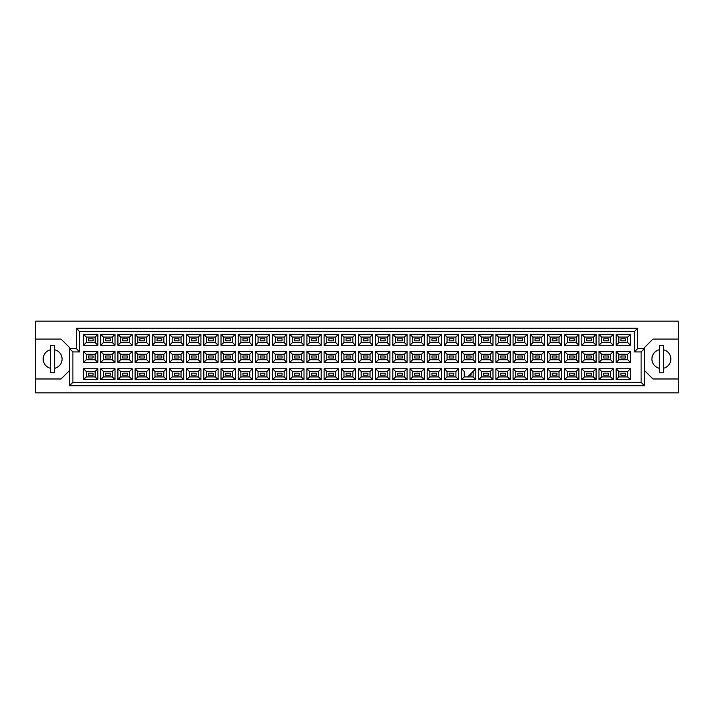 <?xml version="1.0" encoding="UTF-8"?>
<svg xmlns="http://www.w3.org/2000/svg" width="714" height="714" viewBox="0 0 714 714"><rect width="100%" height="100%" fill="white"/><g stroke="black" fill="none" stroke-linecap="round" stroke-linejoin="round"><path stroke-width="1.07" d="M659.361 349.78A9.469 9.469 0 0 0 659.361 368.281M35.7 378.982L35.7 392.852L678.3 392.852L678.3 321.148L35.7 321.148L35.7 378.982L61.065 378.982L69.517 370.53M644.483 370.53L652.935 378.982L678.3 378.982M50.578 349.78A9.469 9.469 0 0 0 50.578 368.281M678.3 339.079L652.935 339.079L644.483 347.531L644.483 385.747L69.517 385.747L69.517 347.531L61.065 339.079L35.7 339.079M72.899 351.931L69.517 348.548L76.282 348.548L76.282 328.253L637.718 328.253L637.718 348.548L644.483 348.548L641.101 351.931L634.335 351.931L634.335 331.635L79.665 331.635L79.665 351.931L72.899 351.931L72.899 382.365L641.101 382.365L641.101 351.931M54.639 368.281A9.469 9.469 0 0 0 54.639 349.78M663.422 368.281A9.469 9.469 0 0 0 663.422 349.78M625.678 375.198L620.939 375.198L620.939 373.163L625.678 373.163L625.678 375.198L620.939 375.198L620.939 373.163L625.678 373.163L625.678 375.198M625.678 358.017L620.939 358.017L620.939 355.983L625.678 355.983L625.678 358.017M625.678 340.837L620.939 340.837L620.939 338.802L625.678 338.802L625.678 340.837L620.939 340.837L620.939 338.802L625.678 338.802L625.678 340.837M608.498 375.198L603.758 375.198L603.758 373.163L608.498 373.163L608.498 375.198M608.498 358.017L603.758 358.017L603.758 355.983L608.498 355.983L608.498 358.017M608.498 340.837L603.758 340.837L603.758 338.802L608.498 338.802L608.498 340.837M591.308 375.198L586.578 375.198L586.578 373.163L591.308 373.163L591.308 375.198L586.578 375.198L586.578 373.163L591.308 373.163L591.308 375.198M591.308 358.017L586.578 358.017L586.578 355.983L591.308 355.983L591.308 358.017M591.308 340.837L586.578 340.837L586.578 338.802L591.308 338.802L591.308 340.837L586.578 340.837L586.578 338.802L591.308 338.802L591.308 340.837M574.127 375.198L569.397 375.198L569.397 373.163L574.127 373.163L574.127 375.198M574.127 358.017L569.397 358.017L569.397 355.983L574.127 355.983L574.127 358.017M574.127 340.837L569.397 340.837L569.397 338.802L574.127 338.802L574.127 340.837M556.947 375.198L552.217 375.198L552.217 373.163L556.947 373.163L556.947 375.198L552.217 375.198L552.217 373.163L556.947 373.163L556.947 375.198M556.947 358.017L552.217 358.017L552.217 355.983L556.947 355.983L556.947 358.017M556.947 340.837L552.217 340.837L552.217 338.802L556.947 338.802L556.947 340.837L552.217 340.837L552.217 338.802L556.947 338.802L556.947 340.837M539.766 375.198L535.036 375.198L535.036 373.163L539.766 373.163L539.766 375.198M539.766 358.017L535.036 358.017L535.036 355.983L539.766 355.983L539.766 358.017M539.766 340.837L535.036 340.837L535.036 338.802L539.766 338.802L539.766 340.837M522.586 375.198L517.855 375.198L517.855 373.163L522.586 373.163L522.586 375.198L517.855 375.198L517.855 373.163L522.586 373.163L522.586 375.198M522.586 358.017L517.855 358.017L517.855 355.983L522.586 355.983L522.586 358.017M522.586 340.837L517.855 340.837L517.855 338.802L522.586 338.802L522.586 340.837L517.855 340.837L517.855 338.802L522.586 338.802L522.586 340.837M505.405 375.198L500.675 375.198L500.675 373.163L505.405 373.163L505.405 375.198M505.405 358.017L500.675 358.017L500.675 355.983L505.405 355.983L505.405 358.017M505.405 340.837L500.675 340.837L500.675 338.802L505.405 338.802L505.405 340.837M488.224 375.198L483.494 375.198L483.494 373.163L488.224 373.163L488.224 375.198L483.494 375.198L483.494 373.163L488.224 373.163L488.224 375.198M488.224 358.017L483.494 358.017L483.494 355.983L488.224 355.983L488.224 358.017M488.224 340.837L483.494 340.837L483.494 338.802L488.224 338.802L488.224 340.837L483.494 340.837L483.494 338.802L488.224 338.802L488.224 340.837M471.044 373.502L471.044 375.198L469.357 375.198M471.044 358.017L466.313 358.017L466.313 355.983L471.044 355.983L471.044 358.017M471.044 340.837L466.313 340.837L466.313 338.802L471.044 338.802L471.044 340.837M453.863 375.198L449.133 375.198L449.133 373.163L453.863 373.163L453.863 375.198L449.133 375.198L449.133 373.163L453.863 373.163L453.863 375.198M453.863 358.017L449.133 358.017L449.133 355.983L453.863 355.983L453.863 358.017M453.863 340.837L449.133 340.837L449.133 338.802L453.863 338.802L453.863 340.837L449.133 340.837L449.133 338.802L453.863 338.802L453.863 340.837M436.682 375.198L431.943 375.198L431.943 373.163L436.682 373.163L436.682 375.198M436.682 358.017L431.943 358.017L431.943 355.983L436.682 355.983L436.682 358.017M436.682 340.837L431.943 340.837L431.943 338.802L436.682 338.802L436.682 340.837M419.502 375.198L414.763 375.198L414.763 373.163L419.502 373.163L419.502 375.198L414.763 375.198L414.763 373.163L419.502 373.163L419.502 375.198M419.502 358.017L414.763 358.017L414.763 355.983L419.502 355.983L419.502 358.017M419.502 340.837L414.763 340.837L414.763 338.802L419.502 338.802L419.502 340.837L414.763 340.837L414.763 338.802L419.502 338.802L419.502 340.837M402.321 375.198L397.582 375.198L397.582 373.163L402.321 373.163L402.321 375.198M402.321 358.017L397.582 358.017L397.582 355.983L402.321 355.983L402.321 358.017M402.321 340.837L397.582 340.837L397.582 338.802L402.321 338.802L402.321 340.837M385.141 375.198L380.401 375.198L380.401 373.163L385.141 373.163L385.141 375.198L380.401 375.198L380.401 373.163L385.141 373.163L385.141 375.198M385.141 358.017L380.401 358.017L380.401 355.983L385.141 355.983L385.141 358.017M385.141 340.837L380.401 340.837L380.401 338.802L385.141 338.802L385.141 340.837L380.401 340.837L380.401 338.802L385.141 338.802L385.141 340.837M367.96 375.198L363.221 375.198L363.221 373.163L367.96 373.163L367.96 375.198M367.96 358.017L363.221 358.017L363.221 355.983L367.96 355.983L367.96 358.017M367.96 340.837L363.221 340.837L363.221 338.802L367.96 338.802L367.96 340.837M350.779 375.198L346.04 375.198L346.04 373.163L350.779 373.163L350.779 375.198L346.04 375.198L346.04 373.163L350.779 373.163L350.779 375.198M350.779 358.017L346.04 358.017L346.04 355.983L350.779 355.983L350.779 358.017M350.779 340.837L346.04 340.837L346.04 338.802L350.779 338.802L350.779 340.837L346.04 340.837L346.04 338.802L350.779 338.802L350.779 340.837M333.599 375.198L328.859 375.198L328.859 373.163L333.599 373.163L333.599 375.198M333.599 358.017L328.859 358.017L328.859 355.983L333.599 355.983L333.599 358.017M333.599 340.837L328.859 340.837L328.859 338.802L333.599 338.802L333.599 340.837M316.418 375.198L311.679 375.198L311.679 373.163L316.418 373.163L316.418 375.198L311.679 375.198L311.679 373.163L316.418 373.163L316.418 375.198M316.418 358.017L311.679 358.017L311.679 355.983L316.418 355.983L316.418 358.017M316.418 340.837L311.679 340.837L311.679 338.802L316.418 338.802L316.418 340.837L311.679 340.837L311.679 338.802L316.418 338.802L316.418 340.837M299.237 375.198L294.498 375.198L294.498 373.163L299.237 373.163L299.237 375.198M299.237 358.017L294.498 358.017L294.498 355.983L299.237 355.983L299.237 358.017M299.237 340.837L294.498 340.837L294.498 338.802L299.237 338.802L299.237 340.837M282.057 375.198L277.318 375.198L277.318 373.163L282.057 373.163L282.057 375.198L277.318 375.198L277.318 373.163L282.057 373.163L282.057 375.198M282.057 358.017L277.318 358.017L277.318 355.983L282.057 355.983L282.057 358.017M282.057 340.837L277.318 340.837L277.318 338.802L282.057 338.802L282.057 340.837L277.318 340.837L277.318 338.802L282.057 338.802L282.057 340.837M264.867 375.198L260.137 375.198L260.137 373.163L264.867 373.163L264.867 375.198M264.867 358.017L260.137 358.017L260.137 355.983L264.867 355.983L264.867 358.017M264.867 340.837L260.137 340.837L260.137 338.802L264.867 338.802L264.867 340.837M247.687 375.198L242.956 375.198L242.956 373.163L247.687 373.163L247.687 375.198L242.956 375.198L242.956 373.163L247.687 373.163L247.687 375.198M247.687 358.017L242.956 358.017L242.956 355.983L247.687 355.983L247.687 358.017M247.687 340.837L242.956 340.837L242.956 338.802L247.687 338.802L247.687 340.837L242.956 340.837L242.956 338.802L247.687 338.802L247.687 340.837M230.506 375.198L225.776 375.198L225.776 373.163L230.506 373.163L230.506 375.198M230.506 358.017L225.776 358.017L225.776 355.983L230.506 355.983L230.506 358.017M230.506 340.837L225.776 340.837L225.776 338.802L230.506 338.802L230.506 340.837M213.325 375.198L208.595 375.198L208.595 373.163L213.325 373.163L213.325 375.198L208.595 375.198L208.595 373.163L213.325 373.163L213.325 375.198M213.325 358.017L208.595 358.017L208.595 355.983L213.325 355.983L213.325 358.017M213.325 340.837L208.595 340.837L208.595 338.802L213.325 338.802L213.325 340.837L208.595 340.837L208.595 338.802L213.325 338.802L213.325 340.837M196.145 375.198L191.414 375.198L191.414 373.163L196.145 373.163L196.145 375.198M196.145 358.017L191.414 358.017L191.414 355.983L196.145 355.983L196.145 358.017M196.145 340.837L191.414 340.837L191.414 338.802L196.145 338.802L196.145 340.837M178.964 375.198L174.234 375.198L174.234 373.163L178.964 373.163L178.964 375.198L174.234 375.198L174.234 373.163L178.964 373.163L178.964 375.198M178.964 358.017L174.234 358.017L174.234 355.983L178.964 355.983L178.964 358.017M178.964 340.837L174.234 340.837L174.234 338.802L178.964 338.802L178.964 340.837L174.234 340.837L174.234 338.802L178.964 338.802L178.964 340.837M161.783 375.198L157.053 375.198L157.053 373.163L161.783 373.163L161.783 375.198M161.783 358.017L157.053 358.017L157.053 355.983L161.783 355.983L161.783 358.017M161.783 340.837L157.053 340.837L157.053 338.802L161.783 338.802L161.783 340.837M144.603 375.198L139.873 375.198L139.873 373.163L144.603 373.163L144.603 375.198L139.873 375.198L139.873 373.163L144.603 373.163L144.603 375.198M144.603 358.017L139.873 358.017L139.873 355.983L144.603 355.983L144.603 358.017M144.603 340.837L139.873 340.837L139.873 338.802L144.603 338.802L144.603 340.837L139.873 340.837L139.873 338.802L144.603 338.802L144.603 340.837M127.422 375.198L122.692 375.198L122.692 373.163L127.422 373.163L127.422 375.198M127.422 358.017L122.692 358.017L122.692 355.983L127.422 355.983L127.422 358.017M127.422 340.837L122.692 340.837L122.692 338.802L127.422 338.802L127.422 340.837M110.242 375.198L105.502 375.198L105.502 373.163L110.242 373.163L110.242 375.198L105.502 375.198L105.502 373.163L110.242 373.163L110.242 375.198M110.242 358.017L105.502 358.017L105.502 355.983L110.242 355.983L110.242 358.017M110.242 340.837L105.502 340.837L105.502 338.802L110.242 338.802L110.242 340.837L105.502 340.837L105.502 338.802L110.242 338.802L110.242 340.837M93.061 375.198L88.322 375.198L88.322 373.163L93.061 373.163L93.061 375.198M93.061 358.017L88.322 358.017L88.322 355.983L93.061 355.983L93.061 358.017M93.061 340.837L88.322 340.837L88.322 338.802L93.061 338.802L93.061 340.837M86.26 337.079L86.26 342.559L95.123 342.559L95.123 337.079L86.26 337.079L83.556 334.375L97.827 334.375L97.827 345.264L95.123 342.559M95.123 337.079L97.827 334.375M630.444 379.625L616.173 379.625L616.173 368.736L630.444 368.736L630.444 379.625L627.74 376.921L627.74 371.441L618.877 371.441L618.877 376.921L627.74 376.921M630.444 362.444L616.173 362.444L616.173 351.556L630.444 351.556L630.444 362.444L627.74 359.74L627.74 354.26L618.877 354.26L618.877 359.74L627.74 359.74M630.444 345.264L616.173 345.264L616.173 334.375L630.444 334.375L630.444 345.264L627.74 342.559L627.74 337.079L618.877 337.079L618.877 342.559L627.74 342.559M613.264 379.625L598.992 379.625L598.992 368.736L613.264 368.736L613.264 379.625L610.559 376.921L610.559 371.441L601.697 371.441L601.697 376.921L610.559 376.921M613.264 362.444L598.992 362.444L598.992 351.556L613.264 351.556L613.264 362.444L610.559 359.74L610.559 354.26L601.697 354.26L601.697 359.74L610.559 359.74M613.264 345.264L598.992 345.264L598.992 334.375L613.264 334.375L613.264 345.264L610.559 342.559L610.559 337.079L601.697 337.079L601.697 342.559L610.559 342.559M596.083 379.625L581.812 379.625L581.812 368.736L596.083 368.736L596.083 379.625L593.379 376.921L593.379 371.441L584.516 371.441L584.516 376.921L593.379 376.921M596.083 362.444L581.812 362.444L581.812 351.556L596.083 351.556L596.083 362.444L593.379 359.74L593.379 354.26L584.516 354.26L584.516 359.74L593.379 359.74M596.083 345.264L581.812 345.264L581.812 334.375L596.083 334.375L596.083 345.264L593.379 342.559L593.379 337.079L584.516 337.079L584.516 342.559L593.379 342.559M578.902 379.625L564.631 379.625L564.631 368.736L578.902 368.736L578.902 379.625L576.198 376.921L576.198 371.441L567.335 371.441L567.335 376.921L576.198 376.921M578.902 362.444L564.631 362.444L564.631 351.556L578.902 351.556L578.902 362.444L576.198 359.74L576.198 354.26L567.335 354.26L567.335 359.74L576.198 359.74M578.902 345.264L564.631 345.264L564.631 334.375L578.902 334.375L578.902 345.264L576.198 342.559L576.198 337.079L567.335 337.079L567.335 342.559L576.198 342.559M561.722 379.625L547.451 379.625L547.451 368.736L561.722 368.736L561.722 379.625L559.017 376.921L559.017 371.441L550.155 371.441L550.155 376.921L559.017 376.921M561.722 362.444L547.451 362.444L547.451 351.556L561.722 351.556L561.722 362.444L559.017 359.74L559.017 354.26L550.155 354.26L550.155 359.74L559.017 359.74M561.722 345.264L547.451 345.264L547.451 334.375L561.722 334.375L561.722 345.264L559.017 342.559L559.017 337.079L550.155 337.079L550.155 342.559L559.017 342.559M544.541 379.625L530.261 379.625L530.261 368.736L544.541 368.736L544.541 379.625L541.828 376.921L541.828 371.441L532.974 371.441L532.974 376.921L541.828 376.921M544.541 362.444L530.261 362.444L530.261 351.556L544.541 351.556L544.541 362.444L541.828 359.74L541.828 354.26L532.974 354.26L532.974 359.74L541.828 359.74M544.541 345.264L530.261 345.264L530.261 334.375L544.541 334.375L544.541 345.264L541.828 342.559L541.828 337.079L532.974 337.079L532.974 342.559L541.828 342.559M527.36 379.625L513.08 379.625L513.08 368.736L527.36 368.736L527.36 379.625L524.647 376.921L524.647 371.441L515.794 371.441L515.794 376.921L524.647 376.921M527.36 362.444L513.08 362.444L513.08 351.556L527.36 351.556L527.36 362.444L524.647 359.74L524.647 354.26L515.794 354.26L515.794 359.74L524.647 359.74M527.36 345.264L513.08 345.264L513.08 334.375L527.36 334.375L527.36 345.264L524.647 342.559L524.647 337.079L515.794 337.079L515.794 342.559L524.647 342.559M510.18 379.625L495.9 379.625L495.9 368.736L510.18 368.736L510.18 379.625L507.467 376.921L507.467 371.441L498.613 371.441L498.613 376.921L507.467 376.921M510.18 362.444L495.9 362.444L495.9 351.556L510.18 351.556L510.18 362.444L507.467 359.74L507.467 354.26L498.613 354.26L498.613 359.74L507.467 359.74M510.18 345.264L495.9 345.264L495.9 334.375L510.18 334.375L510.18 345.264L507.467 342.559L507.467 337.079L498.613 337.079L498.613 342.559L507.467 342.559M492.99 379.625L478.719 379.625L478.719 368.736L492.99 368.736L492.99 379.625L490.286 376.921L490.286 371.441L481.423 371.441L481.423 376.921L490.286 376.921M492.99 362.444L478.719 362.444L478.719 351.556L492.99 351.556L492.99 362.444L490.286 359.74L490.286 354.26L481.423 354.26L481.423 359.74L490.286 359.74M492.99 345.264L478.719 345.264L478.719 334.375L492.99 334.375L492.99 345.264L490.286 342.559L490.286 337.079L481.423 337.079L481.423 342.559L490.286 342.559M475.81 379.625L461.539 379.625L461.539 368.736L475.81 368.736L475.81 379.625L473.105 376.921L473.105 371.441M475.81 362.444L461.539 362.444L461.539 351.556L475.81 351.556L475.81 362.444L473.105 359.74L473.105 354.26L464.243 354.26L464.243 359.74L473.105 359.74M475.81 345.264L461.539 345.264L461.539 334.375L475.81 334.375L475.81 345.264L473.105 342.559L473.105 337.079L464.243 337.079L464.243 342.559L473.105 342.559M458.629 379.625L444.358 379.625L444.358 368.736L458.629 368.736L458.629 379.625L455.925 376.921L455.925 371.441L447.062 371.441L447.062 376.921L455.925 376.921M458.629 362.444L444.358 362.444L444.358 351.556L458.629 351.556L458.629 362.444L455.925 359.74L455.925 354.26L447.062 354.26L447.062 359.74L455.925 359.74M458.629 345.264L444.358 345.264L444.358 334.375L458.629 334.375L458.629 345.264L455.925 342.559L455.925 337.079L447.062 337.079L447.062 342.559L455.925 342.559M441.448 379.625L427.177 379.625L427.177 368.736L441.448 368.736L441.448 379.625L438.744 376.921L438.744 371.441L429.882 371.441L429.882 376.921L438.744 376.921M441.448 362.444L427.177 362.444L427.177 351.556L441.448 351.556L441.448 362.444L438.744 359.74L438.744 354.26L429.882 354.26L429.882 359.74L438.744 359.74M441.448 345.264L427.177 345.264L427.177 334.375L441.448 334.375L441.448 345.264L438.744 342.559L438.744 337.079L429.882 337.079L429.882 342.559L438.744 342.559M424.268 379.625L409.997 379.625L409.997 368.736L424.268 368.736L424.268 379.625L421.563 376.921L421.563 371.441L412.701 371.441L412.701 376.921L421.563 376.921M424.268 362.444L409.997 362.444L409.997 351.556L424.268 351.556L424.268 362.444L421.563 359.74L421.563 354.26L412.701 354.26L412.701 359.74L421.563 359.74M424.268 345.264L409.997 345.264L409.997 334.375L424.268 334.375L424.268 345.264L421.563 342.559L421.563 337.079L412.701 337.079L412.701 342.559L421.563 342.559M407.087 379.625L392.816 379.625L392.816 368.736L407.087 368.736L407.087 379.625L404.383 376.921L404.383 371.441L395.52 371.441L395.52 376.921L404.383 376.921M407.087 362.444L392.816 362.444L392.816 351.556L407.087 351.556L407.087 362.444L404.383 359.74L404.383 354.26L395.52 354.26L395.52 359.74L404.383 359.74M407.087 345.264L392.816 345.264L392.816 334.375L407.087 334.375L407.087 345.264L404.383 342.559L404.383 337.079L395.52 337.079L395.52 342.559L404.383 342.559M389.906 379.625L375.635 379.625L375.635 368.736L389.906 368.736L389.906 379.625L387.202 376.921L387.202 371.441L378.34 371.441L378.34 376.921L387.202 376.921M389.906 362.444L375.635 362.444L375.635 351.556L389.906 351.556L389.906 362.444L387.202 359.74L387.202 354.26L378.34 354.26L378.34 359.74L387.202 359.74M389.906 345.264L375.635 345.264L375.635 334.375L389.906 334.375L389.906 345.264L387.202 342.559L387.202 337.079L378.34 337.079L378.34 342.559L387.202 342.559M372.726 379.625L358.455 379.625L358.455 368.736L372.726 368.736L372.726 379.625L370.022 376.921L370.022 371.441L361.159 371.441L361.159 376.921L370.022 376.921M372.726 362.444L358.455 362.444L358.455 351.556L372.726 351.556L372.726 362.444L370.022 359.74L370.022 354.26L361.159 354.26L361.159 359.74L370.022 359.74M372.726 345.264L358.455 345.264L358.455 334.375L372.726 334.375L372.726 345.264L370.022 342.559L370.022 337.079L361.159 337.079L361.159 342.559L370.022 342.559M355.545 379.625L341.274 379.625L341.274 368.736L355.545 368.736L355.545 379.625L352.841 376.921L352.841 371.441L343.978 371.441L343.978 376.921L352.841 376.921M355.545 362.444L341.274 362.444L341.274 351.556L355.545 351.556L355.545 362.444L352.841 359.74L352.841 354.26L343.978 354.26L343.978 359.74L352.841 359.74M355.545 345.264L341.274 345.264L341.274 334.375L355.545 334.375L355.545 345.264L352.841 342.559L352.841 337.079L343.978 337.079L343.978 342.559L352.841 342.559M338.365 379.625L324.094 379.625L324.094 368.736L338.365 368.736L338.365 379.625L335.66 376.921L335.66 371.441L326.798 371.441L326.798 376.921L335.66 376.921M338.365 362.444L324.094 362.444L324.094 351.556L338.365 351.556L338.365 362.444L335.66 359.74L335.66 354.26L326.798 354.26L326.798 359.74L335.66 359.74M338.365 345.264L324.094 345.264L324.094 334.375L338.365 334.375L338.365 345.264L335.66 342.559L335.66 337.079L326.798 337.079L326.798 342.559L335.66 342.559M321.184 379.625L306.913 379.625L306.913 368.736L321.184 368.736L321.184 379.625L318.48 376.921L318.48 371.441L309.617 371.441L309.617 376.921L318.48 376.921M321.184 362.444L306.913 362.444L306.913 351.556L321.184 351.556L321.184 362.444L318.48 359.74L318.48 354.26L309.617 354.26L309.617 359.74L318.48 359.74M321.184 345.264L306.913 345.264L306.913 334.375L321.184 334.375L321.184 345.264L318.48 342.559L318.48 337.079L309.617 337.079L309.617 342.559L318.48 342.559M304.003 379.625L289.732 379.625L289.732 368.736L304.003 368.736L304.003 379.625L301.299 376.921L301.299 371.441L292.437 371.441L292.437 376.921L301.299 376.921M304.003 362.444L289.732 362.444L289.732 351.556L304.003 351.556L304.003 362.444L301.299 359.74L301.299 354.26L292.437 354.26L292.437 359.74L301.299 359.74M304.003 345.264L289.732 345.264L289.732 334.375L304.003 334.375L304.003 345.264L301.299 342.559L301.299 337.079L292.437 337.079L292.437 342.559L301.299 342.559M286.823 379.625L272.552 379.625L272.552 368.736L286.823 368.736L286.823 379.625L284.118 376.921L284.118 371.441L275.256 371.441L275.256 376.921L284.118 376.921M286.823 362.444L272.552 362.444L272.552 351.556L286.823 351.556L286.823 362.444L284.118 359.74L284.118 354.26L275.256 354.26L275.256 359.74L284.118 359.74M286.823 345.264L272.552 345.264L272.552 334.375L286.823 334.375L286.823 345.264L284.118 342.559L284.118 337.079L275.256 337.079L275.256 342.559L284.118 342.559M269.642 379.625L255.371 379.625L255.371 368.736L269.642 368.736L269.642 379.625L266.938 376.921L266.938 371.441L258.075 371.441L258.075 376.921L266.938 376.921M269.642 362.444L255.371 362.444L255.371 351.556L269.642 351.556L269.642 362.444L266.938 359.74L266.938 354.26L258.075 354.26L258.075 359.74L266.938 359.74M269.642 345.264L255.371 345.264L255.371 334.375L269.642 334.375L269.642 345.264L266.938 342.559L266.938 337.079L258.075 337.079L258.075 342.559L266.938 342.559M252.461 379.625L238.19 379.625L238.19 368.736L252.461 368.736L252.461 379.625L249.757 376.921L249.757 371.441L240.895 371.441L240.895 376.921L249.757 376.921M252.461 362.444L238.19 362.444L238.19 351.556L252.461 351.556L252.461 362.444L249.757 359.74L249.757 354.26L240.895 354.26L240.895 359.74L249.757 359.74M252.461 345.264L238.19 345.264L238.19 334.375L252.461 334.375L252.461 345.264L249.757 342.559L249.757 337.079L240.895 337.079L240.895 342.559L249.757 342.559M235.281 379.625L221.01 379.625L221.01 368.736L235.281 368.736L235.281 379.625L232.577 376.921L232.577 371.441L223.714 371.441L223.714 376.921L232.577 376.921M235.281 362.444L221.01 362.444L221.01 351.556L235.281 351.556L235.281 362.444L232.577 359.74L232.577 354.26L223.714 354.26L223.714 359.74L232.577 359.74M235.281 345.264L221.01 345.264L221.01 334.375L235.281 334.375L235.281 345.264L232.577 342.559L232.577 337.079L223.714 337.079L223.714 342.559L232.577 342.559M218.1 379.625L203.82 379.625L203.82 368.736L218.1 368.736L218.1 379.625L215.387 376.921L215.387 371.441L206.533 371.441L206.533 376.921L215.387 376.921M218.1 362.444L203.82 362.444L203.82 351.556L218.1 351.556L218.1 362.444L215.387 359.74L215.387 354.26L206.533 354.26L206.533 359.74L215.387 359.74M218.1 345.264L203.82 345.264L203.82 334.375L218.1 334.375L218.1 345.264L215.387 342.559L215.387 337.079L206.533 337.079L206.533 342.559L215.387 342.559M200.92 379.625L186.64 379.625L186.64 368.736L200.92 368.736L200.92 379.625L198.206 376.921L198.206 371.441L189.353 371.441L189.353 376.921L198.206 376.921M200.92 362.444L186.64 362.444L186.64 351.556L200.92 351.556L200.92 362.444L198.206 359.74L198.206 354.26L189.353 354.26L189.353 359.74L198.206 359.74M200.92 345.264L186.64 345.264L186.64 334.375L200.92 334.375L200.92 345.264L198.206 342.559L198.206 337.079L189.353 337.079L189.353 342.559L198.206 342.559M183.739 379.625L169.459 379.625L169.459 368.736L183.739 368.736L183.739 379.625L181.026 376.921L181.026 371.441L172.172 371.441L172.172 376.921L181.026 376.921M183.739 362.444L169.459 362.444L169.459 351.556L183.739 351.556L183.739 362.444L181.026 359.74L181.026 354.26L172.172 354.26L172.172 359.74L181.026 359.74M183.739 345.264L169.459 345.264L169.459 334.375L183.739 334.375L183.739 345.264L181.026 342.559L181.026 337.079L172.172 337.079L172.172 342.559L181.026 342.559M166.549 379.625L152.278 379.625L152.278 368.736L166.549 368.736L166.549 379.625L163.845 376.921L163.845 371.441L154.983 371.441L154.983 376.921L163.845 376.921M166.549 362.444L152.278 362.444L152.278 351.556L166.549 351.556L166.549 362.444L163.845 359.74L163.845 354.26L154.983 354.26L154.983 359.74L163.845 359.74M166.549 345.264L152.278 345.264L152.278 334.375L166.549 334.375L166.549 345.264L163.845 342.559L163.845 337.079L154.983 337.079L154.983 342.559L163.845 342.559M149.369 379.625L135.098 379.625L135.098 368.736L149.369 368.736L149.369 379.625L146.665 376.921L146.665 371.441L137.802 371.441L137.802 376.921L146.665 376.921M149.369 362.444L135.098 362.444L135.098 351.556L149.369 351.556L149.369 362.444L146.665 359.74L146.665 354.26L137.802 354.26L137.802 359.74L146.665 359.74M149.369 345.264L135.098 345.264L135.098 334.375L149.369 334.375L149.369 345.264L146.665 342.559L146.665 337.079L137.802 337.079L137.802 342.559L146.665 342.559M132.188 379.625L117.917 379.625L117.917 368.736L132.188 368.736L132.188 379.625L129.484 376.921L129.484 371.441L120.621 371.441L120.621 376.921L129.484 376.921M132.188 362.444L117.917 362.444L117.917 351.556L132.188 351.556L132.188 362.444L129.484 359.74L129.484 354.26L120.621 354.26L120.621 359.74L129.484 359.74M132.188 345.264L117.917 345.264L117.917 334.375L132.188 334.375L132.188 345.264L129.484 342.559L129.484 337.079L120.621 337.079L120.621 342.559L129.484 342.559M115.008 379.625L100.736 379.625L100.736 368.736L115.008 368.736L115.008 379.625L112.303 376.921L112.303 371.441L103.441 371.441L103.441 376.921L112.303 376.921M115.008 362.444L100.736 362.444L100.736 351.556L115.008 351.556L115.008 362.444L112.303 359.74L112.303 354.26L103.441 354.26L103.441 359.74L112.303 359.74M115.008 345.264L100.736 345.264L100.736 334.375L115.008 334.375L115.008 345.264L112.303 342.559L112.303 337.079L103.441 337.079L103.441 342.559L112.303 342.559M97.827 379.625L83.556 379.625L83.556 368.736L97.827 368.736L97.827 379.625L95.123 376.921L95.123 371.441L86.26 371.441L86.26 376.921L95.123 376.921M97.827 362.444L83.556 362.444L83.556 351.556L97.827 351.556L97.827 362.444L95.123 359.74L95.123 354.26L86.26 354.26L86.26 359.74L95.123 359.74M97.827 345.264L83.556 345.264L83.556 334.375M83.556 345.264L86.26 342.559M461.539 368.736L464.243 371.441L464.243 376.921L473.105 376.921M95.123 354.26L97.827 351.556M86.26 354.26L83.556 351.556M83.556 362.444L86.26 359.74M95.123 371.441L97.827 368.736M86.26 371.441L83.556 368.736M83.556 379.625L86.26 376.921M112.303 337.079L115.008 334.375M103.441 337.079L100.736 334.375M100.736 345.264L103.441 342.559M112.303 354.26L115.008 351.556M103.441 354.26L100.736 351.556M100.736 362.444L103.441 359.74M112.303 371.441L115.008 368.736M103.441 371.441L100.736 368.736M100.736 379.625L103.441 376.921M129.484 337.079L132.188 334.375M120.621 337.079L117.917 334.375M117.917 345.264L120.621 342.559M129.484 354.26L132.188 351.556M120.621 354.26L117.917 351.556M117.917 362.444L120.621 359.74M129.484 371.441L132.188 368.736M120.621 371.441L117.917 368.736M117.917 379.625L120.621 376.921M146.665 337.079L149.369 334.375M137.802 337.079L135.098 334.375M135.098 345.264L137.802 342.559M146.665 354.26L149.369 351.556M137.802 354.26L135.098 351.556M135.098 362.444L137.802 359.74M146.665 371.441L149.369 368.736M137.802 371.441L135.098 368.736M135.098 379.625L137.802 376.921M163.845 337.079L166.549 334.375M154.983 337.079L152.278 334.375M152.278 345.264L154.983 342.559M163.845 354.26L166.549 351.556M154.983 354.26L152.278 351.556M152.278 362.444L154.983 359.74M163.845 371.441L166.549 368.736M154.983 371.441L152.278 368.736M152.278 379.625L154.983 376.921M181.026 337.079L183.739 334.375M172.172 337.079L169.459 334.375M169.459 345.264L172.172 342.559M181.026 354.26L183.739 351.556M172.172 354.26L169.459 351.556M169.459 362.444L172.172 359.74M181.026 371.441L183.739 368.736M172.172 371.441L169.459 368.736M169.459 379.625L172.172 376.921M198.206 337.079L200.92 334.375M189.353 337.079L186.64 334.375M186.64 345.264L189.353 342.559M198.206 354.26L200.92 351.556M189.353 354.26L186.64 351.556M186.64 362.444L189.353 359.74M198.206 371.441L200.92 368.736M189.353 371.441L186.64 368.736M186.64 379.625L189.353 376.921M215.387 337.079L218.1 334.375M206.533 337.079L203.82 334.375M203.82 345.264L206.533 342.559M215.387 354.26L218.1 351.556M206.533 354.26L203.82 351.556M203.82 362.444L206.533 359.74M215.387 371.441L218.1 368.736M206.533 371.441L203.82 368.736M203.82 379.625L206.533 376.921M232.577 337.079L235.281 334.375M223.714 337.079L221.01 334.375M221.01 345.264L223.714 342.559M232.577 354.26L235.281 351.556M223.714 354.26L221.01 351.556M221.01 362.444L223.714 359.74M232.577 371.441L235.281 368.736M223.714 371.441L221.01 368.736M221.01 379.625L223.714 376.921M249.757 337.079L252.461 334.375M240.895 337.079L238.19 334.375M238.19 345.264L240.895 342.559M249.757 354.26L252.461 351.556M240.895 354.26L238.19 351.556M238.19 362.444L240.895 359.74M249.757 371.441L252.461 368.736M240.895 371.441L238.19 368.736M238.19 379.625L240.895 376.921M266.938 337.079L269.642 334.375M258.075 337.079L255.371 334.375M255.371 345.264L258.075 342.559M266.938 354.26L269.642 351.556M258.075 354.26L255.371 351.556M255.371 362.444L258.075 359.74M266.938 371.441L269.642 368.736M258.075 371.441L255.371 368.736M255.371 379.625L258.075 376.921M284.118 337.079L286.823 334.375M275.256 337.079L272.552 334.375M272.552 345.264L275.256 342.559M284.118 354.26L286.823 351.556M275.256 354.26L272.552 351.556M272.552 362.444L275.256 359.74M284.118 371.441L286.823 368.736M275.256 371.441L272.552 368.736M272.552 379.625L275.256 376.921M301.299 337.079L304.003 334.375M292.437 337.079L289.732 334.375M289.732 345.264L292.437 342.559M301.299 354.26L304.003 351.556M292.437 354.26L289.732 351.556M289.732 362.444L292.437 359.74M301.299 371.441L304.003 368.736M292.437 371.441L289.732 368.736M289.732 379.625L292.437 376.921M318.48 337.079L321.184 334.375M309.617 337.079L306.913 334.375M306.913 345.264L309.617 342.559M318.48 354.26L321.184 351.556M309.617 354.26L306.913 351.556M306.913 362.444L309.617 359.74M318.48 371.441L321.184 368.736M309.617 371.441L306.913 368.736M306.913 379.625L309.617 376.921M335.66 337.079L338.365 334.375M326.798 337.079L324.094 334.375M324.094 345.264L326.798 342.559M335.66 354.26L338.365 351.556M326.798 354.26L324.094 351.556M324.094 362.444L326.798 359.74M335.66 371.441L338.365 368.736M326.798 371.441L324.094 368.736M324.094 379.625L326.798 376.921M352.841 337.079L355.545 334.375M343.978 337.079L341.274 334.375M341.274 345.264L343.978 342.559M352.841 354.26L355.545 351.556M343.978 354.26L341.274 351.556M341.274 362.444L343.978 359.74M352.841 371.441L355.545 368.736M343.978 371.441L341.274 368.736M341.274 379.625L343.978 376.921M370.022 337.079L372.726 334.375M361.159 337.079L358.455 334.375M358.455 345.264L361.159 342.559M370.022 354.26L372.726 351.556M361.159 354.26L358.455 351.556M358.455 362.444L361.159 359.74M358.455 368.736L361.159 371.441L370.022 371.441L372.726 368.736M358.455 379.625L361.159 376.921M387.202 337.079L389.906 334.375M378.34 337.079L375.635 334.375M375.635 345.264L378.34 342.559M387.202 354.26L389.906 351.556M378.34 354.26L375.635 351.556M375.635 362.444L378.34 359.74M375.635 368.736L378.34 371.441L387.202 371.441L389.906 368.736M375.635 379.625L378.34 376.921M404.383 337.079L407.087 334.375M395.52 337.079L392.816 334.375M392.816 345.264L395.52 342.559M404.383 354.26L407.087 351.556M395.52 354.26L392.816 351.556M392.816 362.444L395.52 359.74M392.816 368.736L395.52 371.441L404.383 371.441L407.087 368.736M392.816 379.625L395.52 376.921M421.563 337.079L424.268 334.375M412.701 337.079L409.997 334.375M409.997 345.264L412.701 342.559M421.563 354.26L424.268 351.556M412.701 354.26L409.997 351.556M409.997 362.444L412.701 359.74M409.997 368.736L412.701 371.441L421.563 371.441L424.268 368.736M409.997 379.625L412.701 376.921M438.744 337.079L441.448 334.375M429.882 337.079L427.177 334.375M427.177 345.264L429.882 342.559M438.744 354.26L441.448 351.556M429.882 354.26L427.177 351.556M427.177 362.444L429.882 359.74M427.177 368.736L429.882 371.441L438.744 371.441L441.448 368.736M427.177 379.625L429.882 376.921M455.925 337.079L458.629 334.375M447.062 337.079L444.358 334.375M444.358 345.264L447.062 342.559M455.925 354.26L458.629 351.556M447.062 354.26L444.358 351.556M444.358 362.444L447.062 359.74M444.358 368.736L447.062 371.441L455.925 371.441L458.629 368.736M444.358 379.625L447.062 376.921M473.105 337.079L475.81 334.375M464.243 337.079L461.539 334.375M461.539 345.264L464.243 342.559M473.105 354.26L475.81 351.556M464.243 354.26L461.539 351.556M461.539 362.444L464.243 359.74M467.625 376.921L475.81 368.736M461.539 379.625L464.243 376.921M490.286 337.079L492.99 334.375M481.423 337.079L478.719 334.375M478.719 345.264L481.423 342.559M490.286 354.26L492.99 351.556M481.423 354.26L478.719 351.556M478.719 362.444L481.423 359.74M490.286 371.441L492.99 368.736M481.423 371.441L478.719 368.736M478.719 379.625L481.423 376.921M507.467 337.079L510.18 334.375M498.613 337.079L495.9 334.375M495.9 345.264L498.613 342.559M507.467 354.26L510.18 351.556M498.613 354.26L495.9 351.556M495.9 362.444L498.613 359.74M507.467 371.441L510.18 368.736M498.613 371.441L495.9 368.736M495.9 379.625L498.613 376.921M524.647 337.079L527.36 334.375M515.794 337.079L513.08 334.375M513.08 345.264L515.794 342.559M524.647 354.26L527.36 351.556M515.794 354.26L513.08 351.556M513.08 362.444L515.794 359.74M524.647 371.441L527.36 368.736M515.794 371.441L513.08 368.736M513.08 379.625L515.794 376.921M541.828 337.079L544.541 334.375M532.974 337.079L530.261 334.375M530.261 345.264L532.974 342.559M541.828 354.26L544.541 351.556M532.974 354.26L530.261 351.556M530.261 362.444L532.974 359.74M541.828 371.441L544.541 368.736M532.974 371.441L530.261 368.736M530.261 379.625L532.974 376.921M559.017 337.079L561.722 334.375M550.155 337.079L547.451 334.375M547.451 345.264L550.155 342.559M559.017 354.26L561.722 351.556M550.155 354.26L547.451 351.556M547.451 362.444L550.155 359.74M559.017 371.441L561.722 368.736M550.155 371.441L547.451 368.736M547.451 379.625L550.155 376.921M576.198 337.079L578.902 334.375M567.335 337.079L564.631 334.375M564.631 345.264L567.335 342.559M576.198 354.26L578.902 351.556M567.335 354.26L564.631 351.556M564.631 362.444L567.335 359.74M576.198 371.441L578.902 368.736M567.335 371.441L564.631 368.736M564.631 379.625L567.335 376.921M593.379 337.079L596.083 334.375M584.516 337.079L581.812 334.375M581.812 345.264L584.516 342.559M593.379 354.26L596.083 351.556M584.516 354.26L581.812 351.556M581.812 362.444L584.516 359.74M593.379 371.441L596.083 368.736M584.516 371.441L581.812 368.736M581.812 379.625L584.516 376.921M610.559 337.079L613.264 334.375M601.697 337.079L598.992 334.375M598.992 345.264L601.697 342.559M610.559 354.26L613.264 351.556M601.697 354.26L598.992 351.556M598.992 362.444L601.697 359.74M610.559 371.441L613.264 368.736M601.697 371.441L598.992 368.736M598.992 379.625L601.697 376.921M627.74 337.079L630.444 334.375M618.877 337.079L616.173 334.375M616.173 345.264L618.877 342.559M627.74 354.26L630.444 351.556M618.877 354.26L616.173 351.556M616.173 362.444L618.877 359.74M627.74 371.441L630.444 368.736M618.877 371.441L616.173 368.736M616.173 379.625L618.877 376.921M76.282 328.253L79.665 331.635M79.665 351.931L76.282 348.548M637.718 328.253L634.335 331.635M72.899 382.365L69.517 385.747M637.718 348.548L634.335 351.931M641.101 382.365L644.483 385.747M54.639 345.299L50.578 345.299L50.578 372.762L54.639 372.762L54.639 345.299M663.422 345.299L659.361 345.299L659.361 372.762L663.422 372.762L663.422 345.299"/></g></svg>
